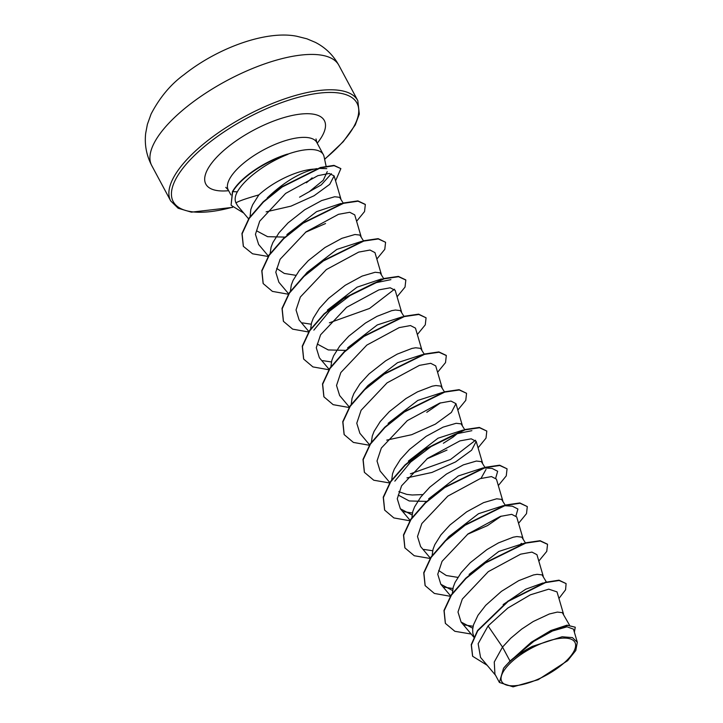 <?xml version="1.0" encoding="UTF-8"?>
<svg xmlns="http://www.w3.org/2000/svg" width="723" height="723" viewBox="0 0 723 723"><rect width="100%" height="100%" fill="white"/><g stroke="black" fill="none" stroke-linecap="round" stroke-linejoin="round"><path stroke-width="1.08" d="M560.903 665.576A41.5 15.409 -28.2 0 1 508.649 685.531A41.5 15.409 -28.2 0 1 515.788 658.328A41.5 15.409 -28.2 0 1 568.043 638.373A41.5 15.409 -28.2 0 1 560.903 665.576M326.145 166.435L324.04 156.557A50.249 18.653 151.8 0 0 323.353 154.659A50.249 18.653 151.8 0 0 287.519 154.252L287.438 154.098A49.797 18.482 151.8 0 0 247.727 175.111A49.797 18.482 151.8 0 0 232.445 191.64L237.334 191.83C235.011 196.041 234.559 199.747 235.96 202.937C238.075 201.319 245.703 198.644 258.852 194.894A44.862 16.656 -28.2 0 1 263.497 190.935A44.862 16.656 -28.2 0 1 314.288 169.101L316.918 168.604M287.519 154.252L288.052 154.27A49.797 18.482 151.8 0 0 247.89 175.427A49.797 18.482 151.8 0 0 232.607 191.957L231.089 205.088L232.445 191.64M288.052 154.27C275.02 159.44 263.163 166.371 252.481 175.056C245.386 180.949 240.334 186.534 237.334 191.83M318.698 168.387L326.751 168.64M327.248 171.622L323.244 180.271L309.571 191.432M306.38 182.783A50.249 18.653 151.8 0 0 312.11 177.849M325.549 223.524L305.458 232.291M284.681 237.099L267.573 236.674L256.575 230.809M250.022 217.271L250.809 209.507L252.598 204.835L258.852 194.894M510.022 661.066L503.56 668.242L499.403 682.458L494.93 674.116L494.261 662.006L502.521 647.076L510.022 661.066A44.862 16.656 -28.2 0 1 513.854 657.84A44.862 16.656 -28.2 0 1 514.053 657.686L531.36 642.16L550.845 630.528L567.049 625.151L575.264 627.221L567.663 625.404L552.318 630.248L533.565 641.021L514.125 657.596M563.524 614.062L557.017 591.884L548.757 589.164L530.348 594.83L507.763 608.088L488.079 625.937L502.521 647.076L510.763 638.21L521.663 629.118L533.258 621.5L549.281 614.008L557.37 612.083L562.322 612.652L569.408 624.934M473.954 636.8L472.815 633.231L472.67 629.227L473.511 624.835L477.984 615.291L485.702 605.332L501.419 591.36L518.689 580.668L533.42 574.966L537.126 574.324L542.078 574.893L546.38 582.006M452.363 593.231L453.267 587.085L455.056 582.404L461.238 572.553L470.266 562.693L486.959 549.57L498.445 542.91L513.176 537.207L516.882 536.565L521.834 537.135L525.404 542.874M457.84 577.379L446.29 575.508L438.671 570.501M444.274 542.105L448.866 536.638L478.518 513.719L503.479 505.612M432.119 555.472L433.023 549.326L434.812 544.645L440.994 534.803L450.022 524.934L466.715 511.812L483.588 502.639L496.638 498.807L501.59 499.376L505.16 505.115M501.265 516.132L487.51 525.585L467.42 534.351M411.875 517.713L412.779 511.568L414.568 506.895L420.75 497.044L429.778 487.185L446.471 474.053L463.344 464.88L476.394 461.048L481.346 461.617L484.907 467.356M426.398 501.4L409.245 500.967L398.256 495.074M422.738 494.586L412.182 494.993L406.778 494.387L398.825 491.685M391.649 480.488L392.526 473.809L394.315 469.137L400.506 459.286L409.534 449.426L426.218 436.294L443.1 427.13L456.15 423.289L461.102 423.859L464.663 429.598M447.022 450.068L426.932 458.843M371.387 442.205L372.282 436.05L374.071 431.378L380.262 421.527L389.29 411.667L405.974 398.536L417.46 391.875L432.2 386.181L435.906 385.54L440.849 386.109L444.419 391.839M364.799 389.164L367.88 385.603L397.542 362.684L422.494 354.586M351.161 404.97L352.038 398.292L353.827 393.619L360.009 383.768L369.046 373.908L385.73 360.786L397.216 354.125L411.956 348.423L415.653 347.781L420.605 348.35L424.175 354.089M330.899 366.688L331.794 360.542L333.583 355.861L339.765 346.01L348.802 336.15L365.486 323.027L376.972 316.367L391.703 310.664L395.409 310.022L400.361 310.592L403.931 316.331M345.413 350.375L328.269 349.941L317.261 344.021M310.646 328.929L311.55 322.783L313.339 318.102L319.521 308.251L328.549 298.391L345.242 285.269L362.115 276.096L375.165 272.264L380.117 272.833L383.85 278.888M302.548 277.813L307.148 272.336L336.791 249.426L361.762 241.31M290.402 291.17L291.306 285.025L293.095 280.352L299.277 270.501L308.305 260.632L324.998 247.51L341.871 238.337L354.921 234.505L359.873 235.074L363.443 240.813M295.87 275.318L284.293 273.439L276.674 268.396M270.158 253.411L271.062 247.266L272.851 242.594L279.033 232.743L288.061 222.883L304.754 209.751L321.627 200.578L334.677 196.746L339.629 197.316L343.362 203.371M503.118 604.6L525.738 589.209L543.027 582.955M469.11 574.396L498.762 551.477L523.723 543.371M521.364 543.316L520.461 544.437M428.622 498.879L458.292 475.951L483.226 467.853M486.019 469.426L481.021 478.373M408.368 461.12L438.021 438.21L462.982 430.095M457.749 433.222L453.104 437.072L443.371 443.253M388.124 423.362L417.804 400.434L442.738 392.345M440.533 402.856L426.778 412.309M347.636 347.844L377.289 324.934L402.25 316.828M327.392 310.095L357.072 287.167L381.265 279.024L382.991 279.132M286.904 234.577L316.557 211.658L340.777 203.506L342.503 203.624M488.079 625.937L478.147 643.714L480.542 657.406L495.535 675.237M577.316 642.259L573.475 629.146L567.049 626.823L552.553 630.971L533.854 641.319L516.095 656.023L532.417 646.353L562.096 636.764L572.399 637.605L577.316 642.259L575.788 650.483L567.636 660.677L538.156 679.719L513.077 686.85L499.403 682.458M267.239 197.903C283.308 182.639 298.988 173.041 314.288 169.101M558.942 598.445L565.576 589.805L566.1 583.588L558.996 580.18L545.314 582.304L507.971 601.075L477.541 630.528L471.233 644.645L472.571 656.132M566.1 583.588L559.168 580.488L545.485 582.621L508.142 601.391L477.713 630.845L471.396 644.961L472.652 656.285L487.157 665.277M574.369 632.218L575.264 627.221M235.96 202.937L237.614 205.784L248.784 219.087M266.109 211.848L290.98 206.145L314.08 195.752L329.706 184.347L334.125 175.897L329.182 173.457L317.93 175.644L285.621 193.421L259.702 221.184L255.445 234.306L258.635 244.473L268.36 256.041M361.066 236.493L354.722 214.858L349.751 212.282L338.472 214.333L306.082 231.83L280.099 259.268L275.788 272.209L278.879 282.232L288.604 293.791M381.31 274.252L374.966 252.616L370.004 250.041L358.707 252.092L326.344 269.58L300.352 297.017L296.032 309.968L299.123 319.991L309.055 331.803M401.554 312.002L395.219 290.375L390.239 287.799L378.942 289.86L346.588 307.338L320.587 334.794L316.276 347.727L319.367 357.749L329.092 369.308M421.807 349.76L415.463 328.125L410.483 325.558L399.186 327.609L366.823 345.097L340.84 372.535L336.529 385.476L339.62 395.499M442.051 387.519L435.707 365.883L430.718 363.317L419.43 365.368L387.076 382.856L361.093 410.293L356.773 423.235L359.864 433.258L369.589 444.826M386.715 440.126L411.694 434.695L435.318 424.166L451.387 412.435L455.951 403.642L450.971 401.075L439.701 403.118L407.311 420.614L381.337 448.043L377.017 460.985L380.108 471.016L389.833 482.584M406.959 477.885L431.956 472.444L455.544 461.934L471.64 450.185L476.195 441.401L471.224 438.825L459.936 440.885L427.564 458.364L401.581 485.802L397.261 498.762L400.352 508.775L412.047 514.966M502.783 500.795L496.439 479.159L491.468 476.584L480.18 478.635L447.808 496.123L421.816 523.579L417.505 536.52L420.596 546.534L430.528 558.346M523.027 538.554L516.683 516.918L511.712 514.342L500.406 516.403L468.052 533.881L442.06 561.328L437.758 574.261L440.84 584.292L452.535 590.483M543.271 576.303L536.936 554.668L531.947 552.101L520.65 554.161L488.305 571.64L462.304 599.096L457.993 612.029L461.084 622.051L472.779 628.233M473.14 626.263L464.383 624.934M452.896 588.504L444.13 587.175M504.464 505.675L512.372 506.19L517.903 509.028L515.996 515.743M432.652 550.745L423.886 549.426M484.22 467.926L492.128 468.441L497.659 471.269L495.752 477.984M412.408 512.996L403.642 511.667M394.83 481.156L410.574 462.133L432.833 445.232L455.373 434.044L471.884 430.682M475.508 440.235L450.537 459.476L410.375 473.836M331.423 361.961L322.666 360.632M313.845 330.122L329.598 311.098L351.857 294.207L374.387 283.018L390.899 279.647M394.523 289.2L369.561 308.45L329.39 322.81M311.179 324.202L302.413 322.874M331.378 173.719L321.238 184.907L299.539 197.18M445.332 623.253L443.976 610.474L451.251 594.83L465.775 578.183L485.142 562.72L525.576 542.819L540.099 540.696L547.456 544.184M425.088 585.494L423.732 572.715L431.007 557.072L445.522 540.433L464.889 524.97L505.323 505.07L519.855 502.946L527.302 506.579L526.507 513.628L518.563 523.316M404.835 547.736L403.479 534.957L410.763 519.313L425.278 502.675L444.645 487.212L485.079 467.311L499.602 465.187L507.058 468.82L506.263 475.87L498.319 485.567M384.591 509.977L383.235 497.189L390.519 481.554L405.043 464.916L424.401 449.453L464.826 429.552L479.358 427.429L486.805 431.062L486.019 438.111L478.075 447.808M364.347 472.218L362.991 459.439L370.275 443.795L384.799 427.157L404.157 411.694L444.582 391.794L459.105 389.67L466.561 393.303L465.775 400.352L457.831 410.049M344.103 434.46L342.747 421.681L350.022 406.037L364.546 389.399L383.913 373.936L424.347 354.035L438.87 351.911L446.236 355.391M323.859 396.71L322.503 383.922L329.778 368.278L344.302 351.64L363.669 336.177L404.103 316.276L418.626 314.153L426.073 317.795L425.278 324.844L417.343 334.532M303.615 358.951L302.259 346.172L309.534 330.528L324.058 313.89L343.416 298.418L383.85 278.518L398.382 276.403L405.739 279.882M283.362 321.193L282.015 308.414L289.29 292.77L303.805 276.132L323.172 260.669L363.606 240.768L378.129 238.644L385.585 242.277L384.79 249.327L376.846 259.024M263.118 283.434L261.771 270.655L269.046 255.011L283.57 238.373L302.928 222.91L343.362 203.009L357.885 200.886L365.251 204.365M243.308 246.218L241.943 233.511L249.083 218.075L263.226 201.771L281.916 186.742L320.379 167.51L333.981 165.368L340.867 168.613L335.58 180.849M471.179 634.044L454.848 631.296L445.413 623.407L444.139 610.79L451.423 595.146L465.946 578.499L485.305 563.036L525.738 543.136L540.262 541.012L547.546 544.338L546.751 551.387L538.807 561.075M450.284 596.285L434.378 593.447L425.169 585.657L423.895 573.032L431.17 557.388L445.693 540.75L465.061 525.278L505.494 505.377L520.018 503.253L527.302 506.579M430.411 558.527L414.261 555.743L404.916 547.898L403.651 535.273L410.926 519.629L425.449 502.991L444.817 487.528L485.241 467.627L499.774 465.504L507.058 468.82M409.796 520.768L393.881 517.93L384.672 510.131L383.407 497.505L390.682 481.861L405.205 465.223L424.573 449.769L464.997 429.869L479.521 427.745L486.805 431.062M389.923 483.018L373.764 480.226L364.428 472.372L363.163 459.747L370.438 444.112L384.961 427.474L404.329 412.011L444.753 392.11L459.277 389.986L466.561 393.303M369.308 445.251L353.393 442.422L344.184 434.622L342.919 421.997L350.194 406.353L364.717 389.715L384.085 374.252L424.509 354.351L439.033 352.228L446.317 355.553L445.522 362.603L437.587 372.291M349.064 407.501L333.149 404.663L323.94 396.864L322.666 384.238L329.95 368.594L344.473 351.956L363.841 336.493L404.265 316.593L418.798 314.469L426.073 317.795M328.811 369.742L312.905 366.904L303.696 359.114L302.422 346.489L309.697 330.845L324.22 314.198L343.588 298.735L384.021 278.834L398.545 276.71L405.829 280.036L405.034 287.085L397.09 296.773M308.567 331.984L292.661 329.146L283.452 321.355L282.178 308.73L289.453 293.086L303.976 276.448L323.344 260.985L363.777 241.084L378.301 238.951L385.585 242.277M288.323 294.225L272.408 291.387L263.199 283.588L261.934 270.962L269.209 255.327L283.732 238.68L303.1 223.226L343.524 203.326L358.057 201.202L365.332 204.519L364.546 211.568L356.602 221.265M268.079 256.466L252.553 253.791L243.389 246.38L242.115 233.827L249.254 218.382L263.398 202.088L282.078 187.058L320.551 167.826L334.153 165.684L340.867 168.613M243.723 213.059L231.261 205.404M503.56 668.242A44.627 16.566 -28.2 0 1 532.417 646.353M187.609 106.164A106.145 39.404 151.8 0 0 151.749 165.585C146.435 155.364 144.41 144.6 145.684 133.303L147.384 124.356L151.107 113.981C159.792 97.388 170.773 84.275 184.058 74.641C217.587 47.962 266.172 30.104 296.764 36.258L306.895 38.798L315.318 42.35C325.431 47.537 333.276 55.183 338.843 65.269A106.145 39.404 151.8 0 0 187.609 106.164M151.749 165.585L170.709 200.94A106.145 39.404 -28.2 0 1 206.561 141.518A106.145 39.404 -28.2 0 1 357.804 100.624L338.843 65.269M232.49 207.212A104.239 38.69 -28.2 0 1 172.436 199.855A104.239 38.69 -28.2 0 1 208.441 143.253A104.239 38.69 -28.2 0 1 338.572 92.969A104.239 38.69 -28.2 0 1 324.591 159.141M230.908 194.93L228.26 189.986A50.249 18.653 -28.2 0 1 245.233 161.862A50.249 18.653 -28.2 0 1 316.828 142.494L316.005 138.961M228.649 190.7A67.23 24.953 -28.2 0 1 228.549 146.48A67.23 24.953 -28.2 0 1 305.187 113.737A67.23 24.953 -28.2 0 1 317.216 143.208M170.709 200.94L178.138 208.233L191.405 212.164L232.616 207.365M334.125 175.897L340.822 198.735M339.62 395.508L349.336 407.067M455.951 403.642L462.295 425.278M476.195 441.401L482.539 463.036M400.352 508.775L410.077 520.343M440.84 584.292L450.565 595.851M461.084 622.051L473.791 637.153M323.353 154.659L316.828 142.494M228.26 189.986L225.775 187.338M324.636 159.331L343.271 141.672L355.264 124.916L359.313 114.08L357.804 100.624"/></g></svg>
